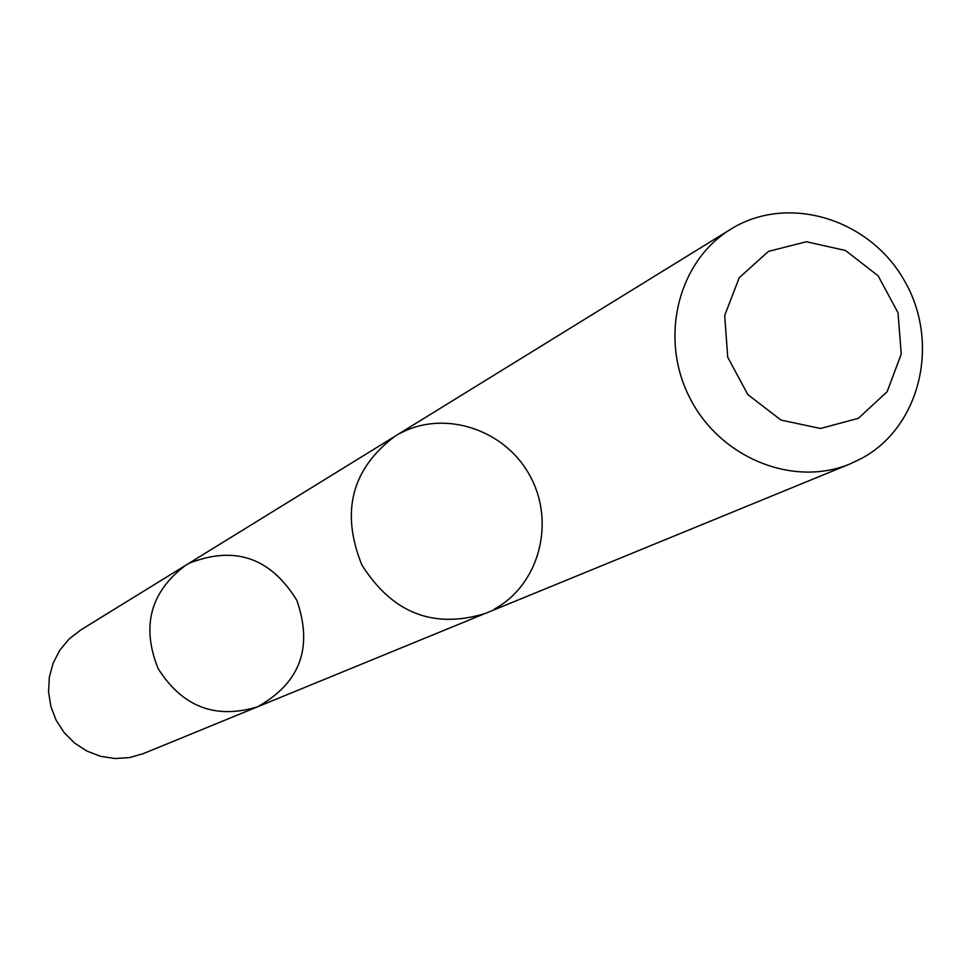 <?xml version="1.0" encoding="UTF-8"?>
<svg xmlns="http://www.w3.org/2000/svg" width="971" height="971" viewBox="0 0 971 971"><rect width="100%" height="100%" fill="white"/><g stroke="black" fill="none" stroke-linecap="round" stroke-linejoin="round"><path stroke-width="1.46" d="M189.479 563.119C234.909 545.35 270.703 557.779 296.871 600.394C313.232 647.645 300.088 683.123 257.461 706.839C215.38 719.608 182.232 706.791 158.03 668.412C141.244 626.259 150.396 591.922 185.485 565.413L189.479 563.119M80.593 630.07L69.172 638.942L59.899 650.097L53.174 663.035L49.339 677.163L48.55 691.862L50.856 706.439L56.16 720.264L64.207 732.668L74.646 743.118L86.989 751.129L100.668 756.348L115.076 758.533L129.556 757.586L143.441 753.581L257.461 706.839C215.38 719.608 182.232 706.791 158.03 668.412C141.244 626.259 150.396 591.922 185.485 565.413L80.593 630.07M494.47 609.011C539.184 584.688 555.606 522.604 530.166 476.215C505.369 429.473 444.548 409.276 399.773 433.515M730.799 229.192L394.833 436.331C351.66 469.054 340.627 511.863 361.746 564.734C392.066 612.932 433.163 629.208 485.039 613.563L850.22 463.859L862.369 458.009C920.909 425.929 940.28 342.071 904.317 280.522C869.288 218.439 787.481 193.715 730.799 229.192C678.001 261.199 658.921 337.981 689.762 397.794C719.972 457.936 793.271 487.709 850.22 463.859M858.376 418.307L887.142 391.701L901.246 354.039L898.005 312.723L878.136 275.825L845.486 250.494L806.379 241.743L768.462 251.392L739.271 277.67L724.682 315.478L727.74 357.279L747.888 394.663L781.048 420.091L820.519 428.49L858.376 418.307M393.061 437.448L185.485 565.413M483.085 614.327L257.461 706.839"/></g></svg>
